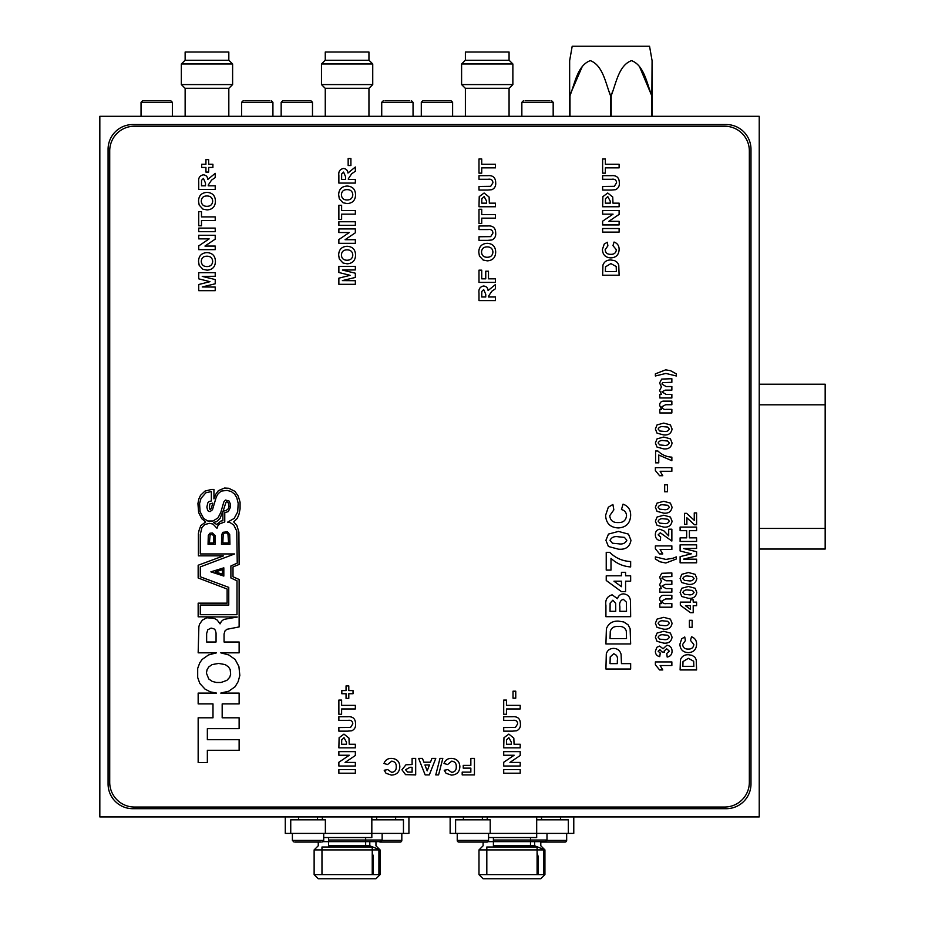 <?xml version="1.0" encoding="UTF-8"?>
<svg xmlns="http://www.w3.org/2000/svg" width="925" height="925" viewBox="0 0 925 925"><rect width="100%" height="100%" fill="white"/><g stroke="black" fill="none" stroke-linecap="round" stroke-linejoin="round"><path stroke-width="1.39" d="M759.228 816.925L759.228 116.307L99.831 116.307L99.831 816.925L759.228 816.925M726.264 808.693A24.732 24.732 0 0 0 750.984 783.961L750.984 149.283A24.732 24.732 0 0 0 726.264 124.551L132.795 124.551A24.732 24.732 0 0 0 108.075 149.283L108.075 783.961A24.732 24.732 0 0 0 132.795 808.693L726.264 808.693M461.598 84.58L512.866 84.58L509.155 88.291L465.298 88.291L461.598 84.58L461.598 63.975L512.866 63.975L509.155 60.264L465.298 60.264L461.598 63.975M509.074 60.264L509.074 52.02L465.391 52.02L465.391 60.264M372.74 84.58L369.029 88.291L325.184 88.291L321.472 84.58L321.472 63.975L372.74 63.975L372.74 84.58L321.472 84.58M372.74 63.975L369.029 60.264L325.184 60.264L321.472 63.975M368.948 60.264L368.948 52.02L325.265 52.02L325.265 60.264M232.614 84.58L228.903 88.291L185.058 88.291L181.346 84.58L181.346 63.975L232.614 63.975L232.614 84.58L181.346 84.58M232.614 63.975L228.903 60.264L185.058 60.264L181.346 63.975M228.822 60.264L228.822 52.02L185.139 52.02L185.139 60.264M651.743 116.307L652.079 60.645L649.547 46.25L572.193 46.25L569.65 60.645L569.65 95.703L569.65 60.645M569.65 116.307L569.65 95.703L582.357 66.299M609.217 91.587L610.523 95.703C605.621 83.296 602.915 65.351 590.323 60.645C577.593 65.212 574.899 83.308 569.997 95.703L569.997 116.307M610.523 116.307L610.523 95.703L611.205 95.703L611.205 116.307M639.372 66.299L651.743 95.703C646.841 83.296 644.124 65.351 631.532 60.645C618.813 65.212 616.119 83.308 611.205 95.703L612.512 91.587M652.079 60.645L652.079 116.307M322.374 816.925L322.374 819.816M323.715 837.541L371.827 837.541L371.827 816.925M395.634 819.816L395.634 816.925M376.672 819.816L376.672 816.925M317.529 819.816L317.529 816.925M298.578 819.816L298.578 816.925M325.369 833.413L325.369 819.816L290.739 819.816L290.739 833.413L403.462 833.413L403.462 819.816L371.827 819.816M371.827 833.413L382.141 833.413L382.141 840.016L365.653 840.016M328.56 840.016L382.141 840.016L380.487 841.657L375.955 841.657L375.955 845.785L380.071 849.902L380.071 874.634L314.13 874.634L314.13 849.902L380.071 849.902L369.792 845.785L369.792 841.657L375.955 841.657L328.56 841.657M328.56 845.785L369.792 845.785M318.258 842.074L318.258 845.785L314.13 849.902L321.969 849.902M314.13 874.634L318.258 878.75L375.955 878.75L380.071 874.634M372.243 874.634L372.243 847.011L321.969 847.011L321.969 874.634M372.243 853.278A8.452 5.978 90 0 1 373.33 858.146L373.33 874.634M378.903 874.634L378.903 849.902M365.653 841.657L369.792 841.657M323.16 841.657L380.487 841.657M408.919 816.925L408.919 833.413L403.462 833.413M290.739 833.413L285.282 833.413L285.282 816.925M487.232 816.925L487.232 819.816M488.562 837.541L536.685 837.541L536.685 816.925M560.481 819.816L560.481 816.925M541.53 819.816L541.53 816.925M482.387 819.816L482.387 816.925M463.425 819.816L463.425 816.925M490.215 833.413L490.215 819.816L455.597 819.816L455.597 833.413L568.32 833.413L568.32 819.816L536.685 819.816M536.685 833.413L546.987 833.413L546.987 840.016L530.499 840.016M493.407 840.016L546.987 840.016L545.334 841.657L540.801 841.657L540.801 845.785L544.929 849.902L544.929 874.634L478.988 874.634L478.988 849.902L544.929 849.902L534.638 845.785L534.638 841.657L540.801 841.657L493.407 841.657M493.407 845.785L534.638 845.785M483.104 842.074L483.104 845.785L478.988 849.902L486.816 849.902M478.988 874.634L483.104 878.75L540.801 878.75L544.929 874.634M537.09 874.634L537.09 847.011L486.816 847.011L486.816 874.634M537.09 853.278A8.452 5.978 90 0 1 538.188 858.146L538.188 874.634M543.75 874.634L543.75 849.902M530.499 841.657L534.638 841.657M488.007 841.657L545.334 841.657M573.778 816.925L573.778 833.413L568.32 833.413M455.597 833.413L450.14 833.413L450.14 816.925M143.363 100.652L170.038 100.652M154.475 100.652L163.771 100.652M244.905 100.652L269.614 100.652M385.031 100.652L409.74 100.652M525.157 100.652L549.866 100.652M283.489 100.652L310.164 100.652M423.615 100.652L450.278 100.652M444.023 100.652L441.803 100.652M321.056 842.074L295.052 842.074M401.82 833.413L401.82 840.42A1.653 1.653 0 0 1 400.167 842.074L379.886 842.074M392.42 842.074L400.167 842.074M457.239 833.413L457.239 840.42A1.653 1.653 0 0 0 458.892 842.074L486.92 842.074A1.653 1.653 0 0 0 488.562 840.42L488.562 833.413M566.667 833.413L566.667 840.42A1.653 1.653 0 0 1 565.013 842.074L540.801 842.074M355.35 769.612L355.35 773.207L338.862 773.207L338.862 769.612L355.35 769.612M355.35 762.42L355.35 766.016L338.862 766.016L338.862 762.269L349.292 755.239L338.862 755.239L338.862 751.643L355.35 751.643L355.35 755.494L345.071 762.42L355.35 762.42M355.35 744.243L355.35 747.839L338.862 747.839L339.117 737.722L343.973 734.103L348.979 738.115L349.222 744.243L355.35 744.243M341.614 744.243L346.47 744.243L346.47 742.208L344.031 737.699L341.73 739.78L341.614 744.243M347.615 731.143L338.862 731.143L338.862 727.547L350.563 727.42L352.807 723.859C352.575 721.061 350.98 719.904 347.997 720.367L338.862 720.367L338.862 716.771L347.488 716.771C352.737 716.274 355.42 718.598 355.558 723.743C355.882 727.062 354.622 729.409 351.789 730.785L347.615 731.143M355.35 705.359L355.35 708.955L341.614 708.955L341.614 714.239L338.862 714.239L338.862 700.075L341.614 700.075L341.614 705.359L355.35 705.359M353.026 690.57L353.026 693.738L348.794 693.738L348.794 698.387L346.042 698.387L346.042 693.738L341.822 693.738L341.822 690.57L346.042 690.57L346.042 685.911L348.794 685.911L348.794 690.57L353.026 690.57M520.197 769.612L520.197 773.207L503.709 773.207L503.709 769.612L520.197 769.612M520.197 762.42L520.197 766.016L503.709 766.016L503.709 762.269L514.15 755.239L503.709 755.239L503.709 751.643L520.197 751.643L520.197 755.494L509.929 762.42L520.197 762.42M520.197 744.243L520.197 747.839L503.709 747.839L503.963 737.722L508.831 734.103L513.826 738.115L514.069 744.243L520.197 744.243M506.461 744.243L511.317 744.243L511.317 742.208L508.877 737.699L506.576 739.78L506.461 744.243M512.473 731.143L503.709 731.143L503.709 727.547L515.422 727.42L517.665 723.859C517.433 721.061 515.826 719.904 512.855 720.367L503.709 720.367L503.709 716.771L512.334 716.771C517.584 716.274 520.278 718.598 520.405 723.743C520.729 727.062 519.468 729.409 516.636 730.785L512.473 731.143M520.197 705.359L520.197 708.955L506.461 708.955L506.461 714.239L503.709 714.239L503.709 700.075L506.461 700.075L506.461 705.359L520.197 705.359M212.9 164.268L212.9 167.437L208.668 167.437L208.668 172.085L205.928 172.085L205.928 167.437L201.696 167.437L201.696 164.268L205.928 164.268L205.928 159.62L208.668 159.62L208.668 164.268L212.9 164.268M215.224 185.821L215.224 189.417L198.736 189.417L198.736 181.843C198.227 177.912 199.742 175.577 203.303 174.837C206.021 175.079 207.524 176.594 207.836 179.381L215.224 173.357L215.224 177.588L211.548 180.109L208.252 185.069L208.252 185.821L215.224 185.821M205.5 185.821L205.5 183.115L203.454 178.433L201.534 180.294L201.488 185.821L205.5 185.821M215.433 201.118C215.271 206.61 212.484 209.536 207.084 209.917L202.887 209.096L199.176 205.073L198.528 201.164C198.725 195.661 201.546 192.724 207.003 192.377C212.426 192.724 215.236 195.637 215.433 201.118M206.969 206.321C210.472 206.287 212.38 204.564 212.692 201.13C212.368 197.684 210.449 195.973 206.923 195.973C203.419 195.973 201.534 197.696 201.268 201.13C201.546 204.587 203.442 206.321 206.969 206.321M215.224 216.889L215.224 220.485L201.488 220.485L201.488 225.769L198.736 225.769L198.736 211.605L201.488 211.605L201.488 216.889L215.224 216.889M215.224 246.062L215.224 249.646L198.736 249.646L198.736 245.911L209.166 238.87L198.736 238.87L198.736 235.285L215.224 235.285L215.224 239.136L204.957 246.062L215.224 246.062M215.224 287.062L215.224 290.658L198.736 290.658L198.736 284.507L209.987 281.674L198.736 278.83L198.736 272.69L215.224 272.69L215.224 276.286L202.24 276.39L215.224 279.558L215.224 283.778L202.24 286.958L215.224 287.062M355.35 179.485L355.35 183.081L338.862 183.081L338.862 175.496C338.342 171.576 339.868 169.24 343.429 168.489C346.135 168.743 347.65 170.258 347.962 173.033L355.35 167.009L355.35 171.241L351.673 173.773L348.367 178.733L348.367 179.485L355.35 179.485M345.626 179.485L345.626 176.779L343.568 172.085L341.66 173.958L341.614 179.485L345.626 179.485M355.558 194.782C355.397 200.274 352.61 203.199 347.199 203.581L343.013 202.748L339.302 198.725L338.654 194.828C338.851 189.313 341.672 186.387 347.129 186.041C352.552 186.376 355.362 189.301 355.558 194.782M347.095 199.985C350.598 199.95 352.506 198.216 352.807 194.782C352.494 191.348 350.575 189.625 347.048 189.625C343.545 189.625 341.66 191.348 341.394 194.782C341.672 198.251 343.568 199.973 347.095 199.985M355.35 210.553L355.35 214.149L341.614 214.149L341.614 219.433L338.862 219.433L338.862 205.269L341.614 205.269L341.614 210.553L355.35 210.553M355.35 239.714L355.35 243.31L338.862 243.31L338.862 239.563L349.292 232.533L338.862 232.533L338.862 228.938L355.35 228.938L355.35 232.788L345.071 239.714L355.35 239.714M355.35 280.714L355.35 284.31L338.862 284.31L338.862 278.171L350.101 275.326L338.862 272.493L338.862 266.342L355.35 266.342L355.35 269.938L342.366 270.042L355.35 273.222L355.35 277.442L342.366 280.61L355.35 280.714M495.465 164.268L495.465 167.864L481.728 167.864L481.728 173.148L478.988 173.148L478.988 158.984L481.728 158.984L481.728 164.268L495.465 164.268M487.741 190.053L478.988 190.053L478.988 186.457L490.689 186.318L492.933 182.757C492.701 179.97 491.094 178.814 488.123 179.277L478.988 179.277L478.988 175.681L487.602 175.681C492.852 175.183 495.546 177.508 495.684 182.653C495.997 185.96 494.748 188.307 491.903 189.694L487.741 190.053M495.465 203.153L495.465 206.749L478.988 206.749L479.231 196.632L484.099 193.013L489.105 197.025L489.337 203.153L495.465 203.153M481.728 203.153L486.596 203.153L486.596 201.118L484.145 196.609L481.844 198.69L481.728 203.153M495.465 214.565L495.465 218.161L481.728 218.161L481.728 223.445L478.988 223.445L478.988 209.281L481.728 209.281L481.728 214.565L495.465 214.565M487.741 240.35L478.988 240.35L478.988 236.754L490.689 236.627L492.933 233.065C492.701 230.267 491.094 229.111 488.123 229.573L478.988 229.573L478.988 225.977L487.602 225.977C492.852 225.48 495.546 227.804 495.684 232.95C495.997 236.268 494.748 238.615 491.903 239.991L487.741 240.35M495.684 252.062C495.522 257.543 492.736 260.48 487.325 260.85L483.139 260.029L479.416 256.005L478.768 252.109C478.977 246.593 481.798 243.657 487.255 243.31C492.678 243.657 495.488 246.57 495.684 252.062M487.221 257.266C490.724 257.231 492.62 255.497 492.933 252.062C492.62 248.628 490.689 246.906 487.174 246.906C483.671 246.906 481.786 248.628 481.52 252.062C481.786 255.52 483.694 257.254 487.221 257.266M495.465 296.994L495.465 300.59L478.988 300.59L478.988 293.005C478.468 289.086 479.994 286.75 483.555 285.998C486.261 286.253 487.776 287.767 488.088 290.543L495.465 284.518L495.465 288.75L491.788 291.282L488.493 296.243L488.493 296.994L495.465 296.994M485.752 296.994L485.752 294.289L483.694 289.594L481.786 291.468L481.728 296.994L485.752 296.994M619.114 164.268L619.114 167.864L605.366 167.864L605.366 173.148L602.626 173.148L602.626 158.984L605.366 158.984L605.366 164.268L619.114 164.268M611.379 190.053L602.626 190.053L602.626 186.457L614.327 186.318L616.57 182.757C616.339 179.97 614.743 178.814 611.76 179.277L602.626 179.277L602.626 175.681L611.252 175.681C616.489 175.183 619.183 177.508 619.322 182.653C619.634 185.96 618.386 188.307 615.541 189.694L611.379 190.053M619.114 203.153L619.114 206.749L602.626 206.749L602.88 196.632L607.737 193.013L612.743 197.025L612.974 203.153L619.114 203.153M605.366 203.153L610.234 203.153L610.234 201.118L607.783 196.609L605.482 198.69L605.366 203.153M619.114 221.329L619.114 224.925L602.626 224.925L602.626 221.179L613.055 214.149L602.626 214.149L602.626 210.553L619.114 210.553L619.114 214.403L608.835 221.329L619.114 221.329M616.362 249.75L612.974 245.634L614.038 242.038C617.495 243.321 619.183 245.842 619.114 249.6C618.813 254.803 616.085 257.566 610.905 257.89C605.54 257.647 602.707 254.838 602.418 249.461L604.21 244.096L607.274 242.258L607.91 245.842L605.158 249.715C605.517 252.895 607.343 254.421 610.662 254.306C614.061 254.491 615.957 252.964 616.362 249.75M515.757 691.195L515.757 698.178L513.017 698.178L513.017 691.195L515.757 691.195M215.224 228.093L215.224 231.689L198.736 231.689L198.736 228.093L215.224 228.093M215.433 261.359C215.271 266.839 212.484 269.776 207.084 270.158L202.887 269.325L199.176 265.302L198.528 261.405C198.725 255.89 201.546 252.953 207.003 252.606C212.426 252.953 215.236 255.867 215.433 261.359M206.969 266.562C210.472 266.527 212.38 264.793 212.692 261.359C212.368 257.925 210.449 256.202 206.923 256.202C203.419 256.202 201.534 257.925 201.268 261.359C201.546 264.816 203.442 266.55 206.969 266.562M350.91 158.557L350.91 165.54L348.158 165.54L348.158 158.557L350.91 158.557M355.35 221.757L355.35 225.342L338.862 225.342L338.862 221.757L355.35 221.757M355.558 255.023C355.397 260.503 352.61 263.428 347.199 263.81L343.013 262.989L339.302 258.965L338.654 255.069C338.851 249.553 341.672 246.617 347.129 246.27C352.552 246.617 355.362 249.53 355.558 255.023M347.095 260.214C350.598 260.191 352.506 258.457 352.807 255.023C352.494 251.577 350.575 249.866 347.048 249.866C343.545 249.866 341.66 251.588 341.394 255.023C341.672 258.48 343.568 260.214 347.095 260.214M495.465 278.818L495.465 282.414L478.988 282.414L478.988 270.158L481.728 270.158L481.728 278.818L485.752 278.818L485.752 271.21L488.493 271.21L488.493 278.818L495.465 278.818M619.114 228.521L619.114 232.106L602.626 232.106L602.626 228.521L619.114 228.521M619.114 275.222L602.626 275.222L602.938 265.07C604.36 261.509 607.066 259.821 611.02 260.006L614.535 260.561L617.449 262.503L618.756 265.082L619.114 275.222M605.366 271.626L616.362 271.626L616.2 266.504L610.87 263.602L605.528 266.816L605.366 271.626M391.691 761.159L387.575 764.536L383.979 763.483C385.274 760.015 387.783 758.327 391.541 758.407C396.744 758.708 399.507 761.437 399.831 766.617C399.588 771.982 396.779 774.815 391.402 775.104L386.037 773.3L384.199 770.247L387.783 769.612L391.657 772.352C394.836 772.005 396.363 770.167 396.247 766.86C396.432 763.46 394.906 761.564 391.691 761.159M412.099 758.407L415.683 758.407L415.683 774.896L405.566 774.641L401.947 769.773L405.959 764.778L412.099 764.536L412.099 758.407M412.099 772.144L412.099 767.288L410.064 767.288L405.543 769.727L407.624 772.028L412.099 772.144M425.165 774.896L418.643 758.407L422.447 758.407L423.893 762.212L430.472 762.212L431.917 758.407L435.767 758.407L429.316 774.896L425.165 774.896M429.443 764.963L424.945 764.963L427.2 770.883L429.443 764.963M439.988 758.407L442.809 758.407L438.589 774.896L435.767 774.896L439.988 758.407M451.712 761.159L447.596 764.536L444.012 763.483C445.295 760.015 447.816 758.327 451.562 758.407C456.765 758.708 459.528 761.437 459.864 766.617C459.609 771.982 456.8 774.815 451.435 775.104L446.058 773.3L444.22 770.247L447.816 769.612L451.678 772.352C454.857 772.005 456.395 770.167 456.268 766.86C456.453 763.46 454.938 761.564 451.712 761.159M470.848 758.407L474.444 758.407L474.444 774.896L462.188 774.896L462.188 772.144L470.848 772.144L470.848 768.132L463.24 768.132L463.24 765.38L470.848 765.38L470.848 758.407M724.61 807.039A24.732 24.732 0 0 0 749.343 782.307L749.343 150.925A24.732 24.732 0 0 0 724.61 126.205L134.449 126.205A24.732 24.732 0 0 0 109.717 150.925L109.717 782.307A24.732 24.732 0 0 0 134.449 807.039L724.61 807.039M209.698 504.044L212.762 503.096L211.351 508.276L210.172 509.687L209.466 508.276L209.698 504.044M220.058 518.405L222.879 511.34L222.879 520.752L220.994 520.995L216.762 524.521L213.467 522.405L216.531 521.7L220.058 518.405M206.633 641.996L216.057 641.996L216.057 633.047L215.352 630.226L213.941 628.815L211.108 628.11L207.813 629.752L206.633 633.521L206.633 641.996M230.649 674.244L230.175 669.538L228.533 666.948L225.238 664.601L218.647 663.422L212.056 664.601L208.761 666.948L207.108 669.538L206.402 673.076L208.761 678.962L212.056 681.309L216.288 682.488L220.994 682.488L226.879 680.372L229.712 677.308L230.649 674.244M225.943 510.635L223.122 511.109L225.943 502.391L226.879 501.685L228.302 502.865L229.007 506.634L228.302 508.75L225.943 510.635M236.777 497.685L238.188 503.339L237.713 511.814L234.187 518.405L227.596 522.174L230.175 522.637L233.713 524.995L236.777 531.112L237.239 563.128L230.892 565.961L230.892 577.963L237.008 580.784L237.008 614.686L200.286 614.686L200.286 605.031L228.764 605.031L228.764 587.375L200.286 576.784L200.286 566.898L234.649 553.948L200.286 553.948L200.286 534.407L201.927 527.585L204.76 524.521L209.466 523.342L212.993 524.047L216.993 528.291L217.942 525.701L219.826 523.816L224.763 521.931L224.763 512.751L228.302 511.571L230.417 507.339L230.175 503.57L229.007 500.98L225.469 500.043L223.827 501.928L220.763 512.519L217.942 517.931L212.993 520.995L207.813 520.995L203.581 518.405L200.043 511.571L199.58 503.57L200.991 498.39L205.928 492.736L211.351 491.568L211.351 500.98L209.223 501.454L207.813 502.865L206.876 507.097L207.582 510.161L208.518 511.34L210.172 511.571L212.519 509.687L216.288 496.979L218.173 493.684L221.237 491.094L227.122 490.389L231.354 491.568L234.649 494.158L236.777 497.685M239.124 717.8L239.124 728.634L207.35 728.634L207.35 739.699L239.124 739.699L239.124 750.291L207.35 750.291L207.35 762.535L198.158 762.535L198.158 717.8L212.993 717.8L212.993 703.913L198.158 703.913L198.158 693.079L216.531 693.079L210.403 691.9L204.992 689.079L199.812 683.425L197.696 677.539L197.696 668.359L199.812 662.716L202.17 659.421L208.518 654.946L216.531 652.83L198.158 652.83L198.875 626.699L199.58 624.109L202.402 620.097L206.876 617.75L214.403 618.455L217.236 620.097L220.058 623.866L221.468 621.276L223.827 619.392L237.286 617.033L198.158 616.802L198.158 603.158L227.122 603.158L227.122 589.028L198.158 577.963L198.158 565.244L223.584 555.832L198.401 555.832L198.401 533.471L199.106 530.175L200.748 525.701L205.697 521.931L201.696 518.636L198.632 512.519L197.927 503.57L198.875 498.864L200.517 495.326L204.992 491.094L211.582 489.441L213.941 489.441L213.941 498.864L215.826 494.158L218.404 490.62L224.532 488.03L228.764 488.273L234.892 491.325L238.188 496.043L240.072 502.159L240.072 508.981L238.893 514.635L237.239 518.405L233.713 521.931L236.777 525.227L238.893 532.06L239.124 564.447L233.008 566.898L233.008 576.784L239.124 579.478L239.124 626.93L226.879 629.289L225.006 630.931L224.058 633.995L224.058 641.996L239.124 641.996L239.124 652.83L220.763 652.83L228.764 654.946L235.123 659.421L238.893 666.474L239.829 675.423L238.188 681.552L235.123 686.72L228.764 691.195L220.763 693.079L239.124 693.079L239.124 703.913L222.173 703.913L222.173 717.8L239.124 717.8M215.409 571.881L222.451 569.707L222.451 574.182L215.409 571.881M223.827 567.834L223.827 576.078L210.877 571.847L223.827 567.834M213.744 535.968L213.744 542.929L209.42 542.929L210.079 535.032L212.195 534.373L213.744 535.968M215.109 544.293L208.056 544.293L208.287 535.355L209.929 533.228L212.519 532.997L215.109 535.587L215.109 544.293M227.966 534.234L228.567 542.929L222.844 542.929L223.214 534.268L224.694 532.962L227.03 533.101L227.966 534.234M229.712 534.65L229.943 544.293L221.468 544.293L221.711 534.65L222.879 532.291L227.596 531.817L229.712 534.65M655.374 661.93L671.862 661.93L671.862 665.526L660.126 665.526L662.774 669.954L659.606 669.954L655.374 664.774L655.374 661.93M672.07 651.212C671.978 654.472 670.347 656.426 667.179 657.062L666.786 653.478L669.33 651.142L666.717 648.83L664.254 650.865L664.485 652.206L661.93 651.905L659.883 649.674L658.126 651.246L660.242 653.05L659.756 656.646C656.889 656.022 655.42 654.218 655.374 651.258L656.854 647.303L659.606 646.078L663.063 648.76L666.925 645.234C670.255 645.754 671.966 647.743 672.07 651.212M657.051 641.326L655.374 637.198L657.074 633.058L663.734 631.278L670.394 633.07L672.07 637.198C671.284 641.603 668.497 643.58 663.699 643.118L657.051 641.326M658.126 637.198L659.745 639.152L663.734 639.522C666.428 640.019 668.301 639.244 669.33 637.198L667.711 635.244L663.734 634.874C661.028 634.388 659.167 635.163 658.126 637.198M657.051 627.381L655.374 623.253L657.074 619.114L663.734 617.333L670.394 619.126L672.07 623.253C671.284 627.659 668.497 629.624 663.699 629.173L657.051 627.381M658.126 623.253L659.745 625.207L663.734 625.577C666.428 626.075 668.301 625.3 669.33 623.253L667.711 621.299L663.734 620.929C661.028 620.432 659.167 621.207 658.126 623.253M664.416 595.353L671.862 595.353L671.862 598.949L665.676 598.949L661.93 600.938C662.45 603.112 663.93 603.99 666.382 603.597L671.862 603.597L671.862 607.193L659.814 607.193L659.814 603.597L661.548 603.597L659.606 599.516C659.803 596.567 661.41 595.18 664.416 595.353M671.862 592.185L659.814 592.185L659.814 588.589L661.433 588.589L659.606 584.716L661.433 581.189L659.606 577.223L661.71 573.303L671.862 572.945L671.862 576.541L662.612 576.888L661.93 578.298L666.046 580.773L671.862 580.773L671.862 584.369L665.225 584.369L661.93 586.08L665.977 588.589L671.862 588.589L671.862 592.185M673.111 558.203L676.302 556.885L676.302 559.001L665.827 563.013L659.872 561.764L655.374 559.001L655.374 556.885L665.896 559.428L673.111 558.203M655.374 545.9L671.862 545.9L671.862 549.496L660.126 549.496L662.774 553.925L659.606 553.925L655.374 548.745L655.374 545.9M668.694 535.899L668.694 529.204L671.862 529.204L671.862 541.033L660.288 532.8L658.126 534.858L660.658 537.02L660.346 540.616C657.051 540.119 655.397 538.165 655.374 534.777C655.328 531.563 656.819 529.701 659.86 529.204L664 530.95L668.694 535.899M657.051 525.296L655.374 521.168L657.074 517.029L663.734 515.248L670.394 517.04L672.07 521.168C671.284 525.573 668.497 527.551 663.699 527.088L657.051 525.296M658.126 521.168L659.745 523.122L663.734 523.492C666.428 523.989 668.301 523.215 669.33 521.168L667.711 519.214L663.734 518.844C661.028 518.347 659.167 519.122 658.126 521.168M657.051 511.352L655.374 507.224L657.074 503.084L663.734 501.304L670.394 503.096L672.07 507.224C671.284 511.629 668.497 513.595 663.699 513.144L657.051 511.352M658.126 507.224L659.745 509.178L663.734 509.548C666.428 510.045 668.301 509.27 669.33 507.224L667.711 505.27L663.734 504.9C661.028 504.403 659.167 505.177 658.126 507.224M667.422 484.816L667.422 491.788L664.67 491.788L664.67 484.816L667.422 484.816M655.374 467.703L671.862 467.703L671.862 471.288L660.126 471.288L662.774 475.728L659.606 475.728L655.374 470.547L655.374 467.703M658.762 455.007L658.762 462.835L655.582 462.835L655.582 451.007L657.918 451.007C661.78 454.822 666.428 456.869 671.862 457.135L671.862 460.719L658.762 455.007M657.051 447.099L655.374 442.971L657.074 438.832L663.734 437.051L670.394 438.843L672.07 442.971C671.284 447.376 668.497 449.342 663.699 448.891L657.051 447.099M658.126 442.971L659.745 444.925L663.734 445.295C666.428 445.792 668.301 445.017 669.33 442.971L667.711 441.017L663.734 440.647C661.028 440.15 659.167 440.924 658.126 442.971M657.051 433.154L655.374 429.027L657.074 424.876L663.734 423.107L670.394 424.899L672.07 429.027C671.284 433.42 668.497 435.397 663.699 434.935L657.051 433.154M658.126 429.027L659.745 430.981L663.734 431.351C666.428 431.848 668.301 431.062 669.33 429.027L667.711 427.072L663.734 426.703C661.028 426.205 659.167 426.98 658.126 429.027M664.416 401.126L671.862 401.126L671.862 404.722L665.676 404.722L661.93 406.711C662.45 408.873 663.93 409.763 666.382 409.37L671.862 409.37L671.862 412.955L659.814 412.955L659.814 409.37L661.548 409.37L659.606 405.289C659.803 402.34 661.41 400.953 664.416 401.126M671.862 397.958L659.814 397.958L659.814 394.362L661.433 394.362L659.606 390.477L661.433 386.962L659.606 382.996L661.71 379.077L671.862 378.718L671.862 382.314L662.612 382.661L661.93 384.072L666.046 386.546L671.862 386.546L671.862 390.13L665.225 390.13L661.93 391.853L665.977 394.362L671.862 394.362L671.862 397.958M676.302 373.862L676.302 375.978L665.896 373.434L655.374 375.978L655.374 373.862L665.665 369.85L670.544 370.694L676.302 373.862M630.653 663.618L630.653 669.006L605.921 669.006L606.303 653.836C607.424 650.275 609.853 648.471 613.599 648.402C617.576 648.541 620.074 650.553 621.103 654.426L621.45 663.618L630.653 663.618M610.038 663.618L617.333 663.618L617.333 660.566C617.946 656.993 616.732 654.738 613.668 653.79L610.211 656.912L610.038 663.618M630.653 643.962L605.921 643.962L606.395 628.734C608.534 623.392 612.581 620.86 618.524 621.138L623.785 621.97L628.156 624.884L630.122 628.746L630.653 643.962M610.038 638.574L626.526 638.574L626.294 630.885C624.907 627.508 622.236 626.063 618.293 626.526C614.212 626.109 611.541 627.717 610.28 631.347L610.038 638.574M610.038 611.309L615.749 611.309L615.668 603.378L612.859 600.209L610.13 603.1L610.038 611.309M630.653 616.697L605.921 616.697L605.921 605.609C605.066 599.92 607.147 596.324 612.142 594.821L617.507 598.729C618.374 595.688 620.363 594.07 623.485 593.873C627.624 594.312 629.96 596.625 630.48 600.788L630.653 616.697M619.866 611.309L626.526 611.309L626.375 602.129L623.265 599.261C620.259 600.475 619.126 602.95 619.866 606.707L619.866 611.309M630.653 575.801L630.653 581.189L625.577 581.189L625.577 591.653L621.473 591.653L606.233 580.484L606.233 575.801L621.45 575.801L621.45 572.321L625.577 572.321L625.577 575.801L630.653 575.801M621.45 586.693L621.45 581.189L613.957 581.189L621.45 586.693M610.997 558.353L610.997 570.101L606.233 570.101L606.233 552.341L609.725 552.341C615.53 558.076 622.502 561.14 630.653 561.533L630.653 566.933C623.103 566.389 616.559 563.533 610.997 558.353M608.43 546.49L605.921 540.293L608.465 534.083L618.455 531.424L628.457 534.107L630.966 540.293C629.786 546.895 625.601 549.855 618.409 549.173L608.43 546.49M610.038 540.293L612.466 543.229L618.455 543.784C622.502 544.524 625.3 543.368 626.849 540.293L624.421 537.367L618.455 536.812C614.408 536.072 611.598 537.228 610.038 540.293M626.526 515.711C626.364 512.427 624.676 510.369 621.45 509.548L623.045 504.16C628.237 506.079 630.769 509.86 630.653 515.491C630.202 523.307 626.109 527.447 618.339 527.932C610.292 527.562 606.037 523.353 605.609 515.294L608.303 507.235L612.893 504.472L613.842 509.86L609.725 515.664C610.257 520.44 613.009 522.729 617.981 522.544C623.068 522.822 625.924 520.544 626.526 515.711M696.594 669.954L680.106 669.954L680.418 659.803C681.841 656.253 684.546 654.553 688.501 654.738L692.016 655.305L694.929 657.247L696.236 659.814L696.594 669.954M682.847 666.37L693.843 666.37L693.681 661.236L688.35 658.334L683.008 661.548L682.847 666.37M693.843 644.482L690.455 640.366L691.518 636.782C694.976 638.065 696.664 640.586 696.594 644.332C696.294 649.547 693.565 652.31 688.385 652.634C683.02 652.379 680.187 649.57 679.898 644.205L681.69 638.828L684.754 636.99L685.39 640.586L682.638 644.447C682.997 647.639 684.824 649.165 688.142 649.038C691.542 649.223 693.438 647.708 693.843 644.482M692.154 620.293L692.154 627.266L689.403 627.266L689.403 620.293L692.154 620.293M696.594 602.117L696.594 605.713L693.207 605.713L693.207 612.685L690.466 612.685L680.314 605.239L680.314 602.117L690.455 602.117L690.455 599.793L693.207 599.793L693.207 602.117L696.594 602.117M690.455 609.378L690.455 605.713L685.46 605.713L690.455 609.378M681.783 596.521L680.106 592.393L681.794 588.254L688.454 586.473L695.126 588.265L696.803 592.393C696.016 596.798 693.218 598.764 688.431 598.313L681.783 596.521M682.847 592.393L684.465 594.347L688.454 594.717C691.16 595.214 693.022 594.44 694.051 592.393L692.432 590.439L688.454 590.069C685.76 589.572 683.887 590.347 682.847 592.393M681.783 582.577L680.106 578.449L681.794 574.309L688.454 572.529L695.126 574.321L696.803 578.449C696.016 582.842 693.218 584.82 688.431 584.369L681.783 582.577M682.847 578.449L684.465 580.403L688.454 580.773C691.16 581.27 693.022 580.495 694.051 578.449L692.432 576.495L688.454 576.125C685.76 575.627 683.887 576.402 682.847 578.449M696.594 559.209L696.594 562.805L680.106 562.805L680.106 556.665L691.345 553.821L680.106 550.988L680.106 544.837L696.594 544.837L696.594 548.433L683.61 548.537L696.594 551.716L696.594 555.937L683.61 559.105L696.594 559.209M696.594 537.864L696.594 541.46L680.106 541.46L680.106 537.864L686.651 537.864L686.651 530.684L680.106 530.684L680.106 527.088L696.594 527.088L696.594 530.684L689.403 530.684L689.403 537.864L696.594 537.864M696.594 512.924L696.594 524.764L694.478 524.764L686.87 517.792L686.87 524.336L684.546 524.336L684.546 513.352L686.651 513.352L694.259 520.324L694.259 512.924L696.594 512.924M759.228 384.199L825.169 384.199L825.169 549.045L759.228 549.045M373.33 858.146L372.243 858.146M538.188 858.146L537.09 858.146M172.362 116.307L172.362 102.305L141.039 102.305L142.693 100.652M272.921 116.307L272.921 102.305L241.598 102.305L243.252 100.652M413.047 116.307L413.047 102.305L381.724 102.305L383.366 100.652M553.173 116.307L553.173 102.305L521.85 102.305L523.492 100.652M312.488 116.307L312.488 102.305L281.165 102.305L282.807 100.652M452.614 116.307L452.614 102.305L421.291 102.305L422.933 100.652M292.392 833.413L292.392 840.42L323.715 840.42L322.062 842.074M381.724 840.42L401.82 840.42M457.239 840.42L488.562 840.42M546.571 840.42L566.667 840.42M759.228 404.803L825.169 404.803M759.228 528.441L825.169 528.441M465.391 116.307L465.391 88.291M512.866 84.58L512.866 63.975M509.074 116.307L509.074 88.291M368.948 116.307L368.948 88.291M325.265 116.307L325.265 88.291M228.822 116.307L228.822 88.291M185.139 116.307L185.139 88.291M365.653 837.541L365.653 847.011M328.56 837.541L328.56 847.011M530.499 837.541L530.499 847.011M493.407 837.541L493.407 847.011M172.362 102.305L170.709 100.652M141.039 116.307L141.039 102.305M272.921 102.305L271.268 100.652M241.598 116.307L241.598 102.305M413.047 102.305L411.394 100.652M381.724 116.307L381.724 102.305M553.173 102.305L551.52 100.652M521.85 116.307L521.85 102.305M312.488 102.305L310.835 100.652M281.165 116.307L281.165 102.305M452.614 102.305L450.961 100.652M421.291 116.307L421.291 102.305M323.715 833.413L323.715 840.42M292.392 840.42L294.046 842.074"/></g></svg>
